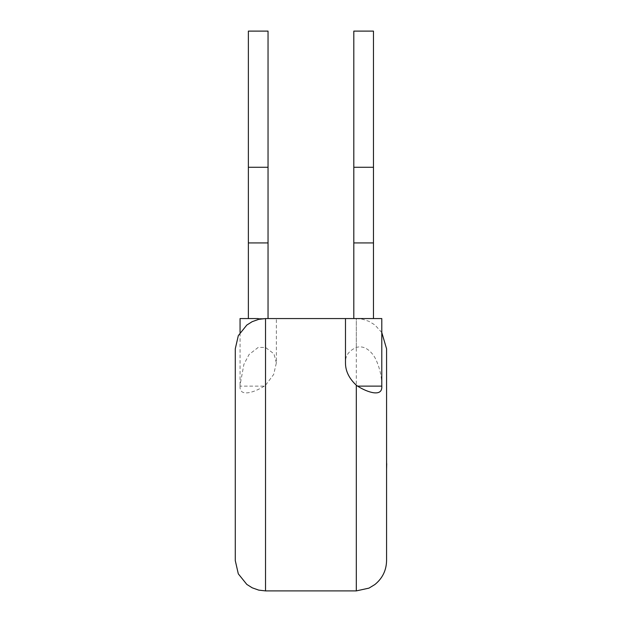 <?xml version="1.0" encoding="UTF-8"?>
<svg xmlns="http://www.w3.org/2000/svg" width="622" height="622" viewBox="0 0 622 622"><rect width="100%" height="100%" fill="white"/><g stroke="black" fill="none" stroke-linecap="round" stroke-linejoin="round"><path stroke-width="0.47" stroke-dasharray="3.11 2.33" d="M353.809 318.565L373.472 318.565L353.809 318.565M248.372 318.565L268.043 318.565L248.372 318.565M258.208 318.565L240.053 318.565M276.362 362.844L273.937 353.817L265.532 347.465L258.208 347.41L249.049 354.524L243.894 364.375L240.053 385.15L240.069 386.122L264.303 386.122L265.532 385.236L273.672 374.483L276.362 362.844L276.362 318.565M235.279 348.825L235.279 560.64M386.573 560.64L386.573 348.825M381.791 385.15C381.729 377.157 380.011 369.165 376.637 361.164C373.752 353.895 365.798 344.409 356.313 347.465C348.748 350.792 345.132 355.916 345.482 362.844M264.303 386.122C254.258 392.49 239.112 397.481 240.069 386.122M268.043 242.922L248.372 242.922M356.313 347.465L356.313 318.565L345.482 318.565L381.791 318.565M373.472 31.108L353.809 31.108M373.472 242.922L353.809 242.922M386.721 463.763L386.573 454.736M386.573 469.136L386.573 463.763M386.573 440.897L386.573 463.685M265.532 590.9L265.532 385.236M381.791 332.506L374.856 324.917L368.978 321.349L362.447 319.195L356.313 318.565L356.313 590.9M265.532 347.465L265.532 318.565M268.043 167.271L248.372 167.271M373.472 167.271L353.809 167.271M240.053 385.15L240.053 332.506"/><path stroke-width="0.93" d="M373.472 318.565L373.472 31.108L353.809 31.108L353.809 167.271L373.472 167.271M353.809 318.565L353.809 242.922L373.472 242.922M353.809 242.922L353.809 167.271M345.482 318.565L381.791 318.565L381.784 386.122L357.549 386.122L356.313 385.236C349.035 378.394 345.428 370.93 345.482 362.844L345.482 318.565L265.532 318.565L265.532 590.9L258.705 590.115L252.221 587.813L246.802 584.4L238.312 573.849L235.279 560.64L235.279 348.825L238.312 335.623L246.802 325.065L252.221 321.652L258.705 319.35L265.532 318.565M268.043 318.565L268.043 31.108L248.372 31.108L268.043 31.108M248.372 318.565L248.372 242.922L268.043 242.922M248.372 242.922L248.372 31.108M381.791 332.506L386.573 348.825L386.573 560.64C386.355 570.413 382.452 578.382 374.856 584.548L368.978 588.124L356.313 590.9L356.313 385.236M357.549 386.122C367.594 392.49 382.732 397.481 381.784 386.122M258.208 318.565L240.053 318.565L240.053 332.506M386.573 454.736L386.573 440.897M386.721 463.685L386.573 469.136M248.372 167.271L268.043 167.271M356.313 590.9L265.532 590.9"/></g></svg>
